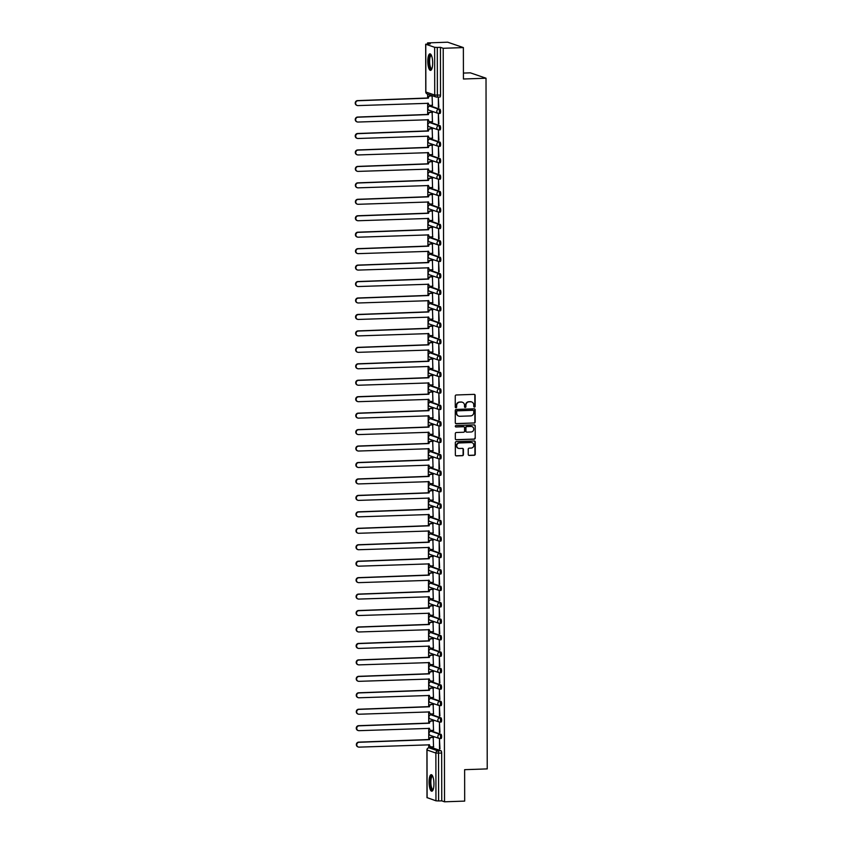<?xml version="1.0" encoding="UTF-8"?>
<svg xmlns="http://www.w3.org/2000/svg" width="844" height="844" viewBox="0 0 844 844"><rect width="100%" height="100%" fill="white"/><g stroke="black" fill="none" stroke-linecap="round" stroke-linejoin="round"><path stroke-width="1.27" d="M474.465 407.103A0.728 0.696 109 0 0 475.161 406.354L475.14 395.361A1.044 0.992 109 0 0 474.149 394.359L456.245 394.981A1.044 0.992 109 0 0 455.254 396.058L455.264 407.051A0.728 0.696 109 0 0 455.971 407.747A0.728 0.696 109 0 0 456.657 406.998L456.657 405.574A3.334 3.165 109 0 1 459.832 402.155L461.33 402.103A3.334 3.165 109 0 1 464.517 405.31L464.517 406.724A0.728 0.696 109 0 0 465.213 407.43A0.728 0.696 109 0 0 465.909 406.681L465.909 405.257A3.334 3.165 109 0 1 469.085 401.839L470.572 401.786A3.334 3.165 109 0 1 473.769 404.983L473.769 406.407A0.728 0.696 109 0 0 474.465 407.103M474.075 406.998A0.728 0.696 109 0 0 474.845 406.249L474.824 395.256A1.044 0.992 109 0 0 474.317 394.37M455.581 407.641A0.728 0.696 109 0 0 456.351 406.892L456.657 405.574M464.822 407.325A0.728 0.696 109 0 0 465.593 406.576L465.909 405.257M440.041 738.553L441.022 738.521A2.121 0.622 -92 0 0 441.085 738.532A2.121 0.622 -92 0 0 441.634 736.517A2.121 0.622 -92 0 0 441.011 734.301L432.149 731.263A2.121 0.622 -92 0 0 432.075 731.252A2.121 0.622 -92 0 0 432.001 731.263M440.009 722.105L440.99 722.074A2.121 0.622 -92 0 0 441.053 722.084A2.121 0.622 -92 0 0 441.612 720.059A2.121 0.622 -92 0 0 440.979 717.854L432.117 714.805A2.121 0.622 -92 0 0 432.044 714.794A2.121 0.622 -92 0 0 431.98 714.815M439.988 705.658L440.958 705.626A2.121 0.622 -92 0 0 441.032 705.637A2.121 0.622 -92 0 0 441.581 703.611A2.121 0.622 -92 0 0 440.948 701.406L432.086 698.357A2.121 0.622 -92 0 0 432.012 698.347A2.121 0.622 -92 0 0 431.949 698.368M439.956 689.21L440.927 689.179A2.121 0.622 -92 0 0 441.001 689.189A2.121 0.622 -92 0 0 441.549 687.164A2.121 0.622 -92 0 0 440.927 684.959L432.054 681.91A2.121 0.622 -92 0 0 431.991 681.899A2.121 0.622 -92 0 0 431.917 681.91M439.924 672.763L440.906 672.721A2.121 0.622 -92 0 0 440.969 672.742A2.121 0.622 -92 0 0 441.528 670.716A2.121 0.622 -92 0 0 440.895 668.511L432.033 665.462A2.121 0.622 -92 0 0 431.959 665.452A2.121 0.622 -92 0 0 431.885 665.462M439.893 656.315L440.874 656.273A2.121 0.622 -92 0 0 440.948 656.284A2.121 0.622 -92 0 0 441.496 654.269A2.121 0.622 -92 0 0 440.863 652.064L432.001 649.015A2.121 0.622 -92 0 0 431.928 649.004A2.121 0.622 -92 0 0 431.864 649.015M439.872 639.857L440.842 639.826A2.121 0.622 -92 0 0 440.916 639.836A2.121 0.622 -92 0 0 441.465 637.811A2.121 0.622 -92 0 0 440.832 635.606L431.97 632.557A2.121 0.622 -92 0 0 431.906 632.546A2.121 0.622 -92 0 0 431.833 632.567M439.84 623.41L440.811 623.378A2.121 0.622 -92 0 0 440.884 623.389A2.121 0.622 -92 0 0 441.433 621.363A2.121 0.622 -92 0 0 440.811 619.158L431.949 616.109A2.121 0.622 -92 0 0 431.875 616.099A2.121 0.622 -92 0 0 431.801 616.12M439.808 606.963L440.79 606.931A2.121 0.622 -92 0 0 440.853 606.941A2.121 0.622 -92 0 0 441.412 604.916A2.121 0.622 -92 0 0 440.779 602.711L431.917 599.662A2.121 0.622 -92 0 0 431.843 599.651A2.121 0.622 -92 0 0 431.78 599.662M439.787 590.515L440.758 590.484A2.121 0.622 -92 0 0 440.832 590.494A2.121 0.622 -92 0 0 441.38 588.468A2.121 0.622 -92 0 0 440.747 586.264L431.885 583.215A2.121 0.622 -92 0 0 431.811 583.204A2.121 0.622 -92 0 0 431.748 583.215M439.756 574.068L440.726 574.025A2.121 0.622 -92 0 0 440.8 574.036A2.121 0.622 -92 0 0 441.349 572.021A2.121 0.622 -92 0 0 440.726 569.816L431.854 566.767A2.121 0.622 -92 0 0 431.79 566.757A2.121 0.622 -92 0 0 431.717 566.767M439.724 557.61L440.705 557.578A2.121 0.622 -92 0 0 440.768 557.589A2.121 0.622 -92 0 0 441.317 555.563A2.121 0.622 -92 0 0 440.695 553.358L431.833 550.309A2.121 0.622 -92 0 0 431.759 550.299A2.121 0.622 -92 0 0 431.685 550.32M439.692 541.162L440.673 541.131A2.121 0.622 -92 0 0 440.737 541.141A2.121 0.622 -92 0 0 441.296 539.116A2.121 0.622 -92 0 0 440.663 536.911L431.801 533.862A2.121 0.622 -92 0 0 431.727 533.851A2.121 0.622 -92 0 0 431.664 533.872M439.671 524.715L440.642 524.683A2.121 0.622 -92 0 0 440.716 524.694A2.121 0.622 -92 0 0 441.264 522.668A2.121 0.622 -92 0 0 440.631 520.463L431.769 517.414A2.121 0.622 -92 0 0 431.706 517.404A2.121 0.622 -92 0 0 431.632 517.425M439.64 508.267L440.61 508.236A2.121 0.622 -92 0 0 440.684 508.246A2.121 0.622 -92 0 0 441.233 506.221A2.121 0.622 -92 0 0 440.61 504.016L431.738 500.967A2.121 0.622 -92 0 0 431.674 500.956A2.121 0.622 -92 0 0 431.601 500.967M439.608 491.82L440.589 491.778A2.121 0.622 -92 0 0 440.652 491.788A2.121 0.622 -92 0 0 441.212 489.773A2.121 0.622 -92 0 0 440.579 487.568L431.717 484.519A2.121 0.622 -92 0 0 431.643 484.509A2.121 0.622 -92 0 0 431.579 484.519M439.587 475.362L440.557 475.33A2.121 0.622 -92 0 0 440.631 475.341A2.121 0.622 -92 0 0 441.18 473.315A2.121 0.622 -92 0 0 440.547 471.11L431.685 468.061A2.121 0.622 -92 0 0 431.611 468.051A2.121 0.622 -92 0 0 431.548 468.072M439.555 458.914L440.526 458.883A2.121 0.622 -92 0 0 440.6 458.893A2.121 0.622 -92 0 0 441.148 456.868A2.121 0.622 -92 0 0 440.526 454.663L431.653 451.614A2.121 0.622 -92 0 0 431.59 451.603A2.121 0.622 -92 0 0 431.516 451.624M439.524 442.467L440.505 442.435A2.121 0.622 -92 0 0 440.568 442.446A2.121 0.622 -92 0 0 441.117 440.42A2.121 0.622 -92 0 0 440.494 438.215L431.632 435.166A2.121 0.622 -92 0 0 431.558 435.156A2.121 0.622 -92 0 0 431.484 435.177M439.492 426.02L440.473 425.988A2.121 0.622 -92 0 0 440.536 425.998A2.121 0.622 -92 0 0 441.096 423.973A2.121 0.622 -92 0 0 440.462 421.768L431.601 418.719A2.121 0.622 -92 0 0 431.527 418.708A2.121 0.622 -92 0 0 431.463 418.719M439.471 409.572L440.441 409.53A2.121 0.622 -92 0 0 440.515 409.54A2.121 0.622 -92 0 0 441.064 407.525A2.121 0.622 -92 0 0 440.431 405.32L431.569 402.272A2.121 0.622 -92 0 0 431.495 402.261A2.121 0.622 -92 0 0 431.432 402.272M439.439 393.114L440.41 393.082A2.121 0.622 -92 0 0 440.484 393.093A2.121 0.622 -92 0 0 441.032 391.067A2.121 0.622 -92 0 0 440.41 388.862L431.537 385.813A2.121 0.622 -92 0 0 431.474 385.803A2.121 0.622 -92 0 0 431.4 385.824M439.407 376.667L440.389 376.635A2.121 0.622 -92 0 0 440.452 376.646A2.121 0.622 -92 0 0 441.011 374.62A2.121 0.622 -92 0 0 440.378 372.415L431.516 369.366A2.121 0.622 -92 0 0 431.442 369.356A2.121 0.622 -92 0 0 431.379 369.377M439.376 360.219L440.357 360.188A2.121 0.622 -92 0 0 440.431 360.198A2.121 0.622 -92 0 0 440.979 358.172A2.121 0.622 -92 0 0 440.346 355.968L431.484 352.919A2.121 0.622 -92 0 0 431.411 352.908A2.121 0.622 -92 0 0 431.347 352.929M439.355 343.772L440.325 343.74A2.121 0.622 -92 0 0 440.399 343.751A2.121 0.622 -92 0 0 440.948 341.725A2.121 0.622 -92 0 0 440.325 339.52L431.453 336.471A2.121 0.622 -92 0 0 431.389 336.461A2.121 0.622 -92 0 0 431.316 336.471M439.323 327.324L440.294 327.282A2.121 0.622 -92 0 0 440.368 327.293A2.121 0.622 -92 0 0 440.916 325.278A2.121 0.622 -92 0 0 440.294 323.073L431.432 320.024A2.121 0.622 -92 0 0 431.358 320.013A2.121 0.622 -92 0 0 431.284 320.024M439.291 310.866L440.273 310.835A2.121 0.622 -92 0 0 440.336 310.845A2.121 0.622 -92 0 0 440.895 308.82A2.121 0.622 -92 0 0 440.262 306.615L431.4 303.566A2.121 0.622 -92 0 0 431.326 303.555A2.121 0.622 -92 0 0 431.263 303.576M439.27 294.419L440.241 294.387A2.121 0.622 -92 0 0 440.315 294.398A2.121 0.622 -92 0 0 440.863 292.372A2.121 0.622 -92 0 0 440.23 290.167L431.368 287.118A2.121 0.622 -92 0 0 431.295 287.108A2.121 0.622 -92 0 0 431.231 287.129M439.239 277.971L440.209 277.94A2.121 0.622 -92 0 0 440.283 277.95A2.121 0.622 -92 0 0 440.832 275.925A2.121 0.622 -92 0 0 440.209 273.72L431.337 270.671A2.121 0.622 -92 0 0 431.273 270.66A2.121 0.622 -92 0 0 431.2 270.681M439.207 261.524L440.188 261.492A2.121 0.622 -92 0 0 440.251 261.503A2.121 0.622 -92 0 0 440.811 259.477A2.121 0.622 -92 0 0 440.178 257.272L431.316 254.223A2.121 0.622 -92 0 0 431.242 254.213A2.121 0.622 -92 0 0 431.168 254.223M439.175 245.077L440.157 245.034A2.121 0.622 -92 0 0 440.23 245.045A2.121 0.622 -92 0 0 440.779 243.03A2.121 0.622 -92 0 0 440.146 240.825L431.284 237.776A2.121 0.622 -92 0 0 431.21 237.765A2.121 0.622 -92 0 0 431.147 237.776M439.154 228.618L440.125 228.587A2.121 0.622 -92 0 0 440.199 228.597A2.121 0.622 -92 0 0 440.747 226.572A2.121 0.622 -92 0 0 440.114 224.367L431.252 221.328A2.121 0.622 -92 0 0 431.189 221.307A2.121 0.622 -92 0 0 431.115 221.328M439.123 212.171L440.093 212.139A2.121 0.622 -92 0 0 440.167 212.15A2.121 0.622 -92 0 0 440.716 210.124A2.121 0.622 -92 0 0 440.093 207.919L431.221 204.87A2.121 0.622 -92 0 0 431.157 204.86A2.121 0.622 -92 0 0 431.084 204.881M439.091 195.724L440.072 195.692A2.121 0.622 -92 0 0 440.135 195.702A2.121 0.622 -92 0 0 440.695 193.677A2.121 0.622 -92 0 0 440.062 191.472L431.2 188.423A2.121 0.622 -92 0 0 431.126 188.412A2.121 0.622 -92 0 0 431.062 188.434M439.07 179.276L440.041 179.244A2.121 0.622 -92 0 0 440.114 179.255A2.121 0.622 -92 0 0 440.663 177.229A2.121 0.622 -92 0 0 440.03 175.024L431.168 171.976A2.121 0.622 -92 0 0 431.094 171.965A2.121 0.622 -92 0 0 431.031 171.976M439.038 162.829L440.009 162.786A2.121 0.622 -92 0 0 440.083 162.797A2.121 0.622 -92 0 0 440.631 160.782A2.121 0.622 -92 0 0 440.009 158.577L431.136 155.528A2.121 0.622 -92 0 0 431.073 155.518A2.121 0.622 -92 0 0 430.999 155.528M439.007 146.371L439.988 146.339A2.121 0.622 -92 0 0 440.051 146.35A2.121 0.622 -92 0 0 440.6 144.335A2.121 0.622 -92 0 0 439.977 142.119L431.115 139.081A2.121 0.622 -92 0 0 431.041 139.07A2.121 0.622 -92 0 0 430.967 139.081M438.975 129.923L439.956 129.892A2.121 0.622 -92 0 0 440.019 129.902A2.121 0.622 -92 0 0 440.579 127.877A2.121 0.622 -92 0 0 439.946 125.672L431.084 122.623A2.121 0.622 -92 0 0 431.01 122.612A2.121 0.622 -92 0 0 430.946 122.633M438.954 113.476L439.924 113.444A2.121 0.622 -92 0 0 439.998 113.455A2.121 0.622 -92 0 0 440.547 111.429A2.121 0.622 -92 0 0 439.914 109.224L431.052 106.175A2.121 0.622 -92 0 0 430.989 106.165A2.121 0.622 -92 0 0 430.915 106.186M432.677 62.952A8.271 2.426 -92 0 0 429.955 53.847A8.271 2.426 -92 0 0 427.792 61.274A8.271 2.426 -92 0 0 430.524 70.379A8.271 2.426 -92 0 0 432.677 62.952M433.943 783.781A8.271 2.426 -92 0 0 431.21 774.676A8.271 2.426 -92 0 0 429.058 782.103A8.271 2.426 -92 0 0 431.78 791.208A8.271 2.426 -92 0 0 433.943 783.781M468.23 454.441A1.044 0.992 109 0 0 469.232 455.443L474.254 455.275A1.044 0.992 109 0 0 475.246 454.199L475.225 441.992A1.044 0.992 109 0 0 474.222 440.99L456.319 441.612A1.044 0.992 109 0 0 455.327 442.678L455.349 454.895A1.044 0.992 109 0 0 456.351 455.897L462.417 455.686A1.044 0.992 109 0 0 463.409 454.61L463.398 449.388A1.044 0.992 109 0 0 462.406 448.386L459.389 448.491A2.785 2.648 109 0 1 456.773 445.337A2.785 2.648 109 0 1 459.389 442.952L471.174 442.541A2.785 2.648 109 0 1 473.79 445.706A2.785 2.648 109 0 1 471.184 448.08L469.211 448.153A1.044 0.992 109 0 0 468.22 449.219L468.23 454.441M425.777 44.247L425.861 92.017L434.723 95.066L434.639 47.296L425.777 44.247L430.313 43.856L427.549 42.896L447.71 42.2L463.367 47.581L463.43 79.009L486.017 78.218L487.231 768.895L464.633 769.675L464.685 801.104L444.524 801.8L443.205 48.287L440.441 47.327L437.297 47.443L437.382 95.203A2.121 0.622 88 0 1 436.823 97.113A2.121 0.622 88 0 1 436.759 97.102A2.121 2.015 109 0 1 436.063 96.997A2.121 2.121 0 0 0 436.823 97.113L439.967 97.007A2.121 0.622 88 0 1 439.893 96.997L436.897 97.102M463.367 47.581L443.205 48.287M474.191 423.087A1.044 0.992 109 0 0 475.183 422.011L475.161 409.804A1.044 0.992 109 0 0 474.17 408.802L456.266 409.424A1.044 0.992 109 0 0 455.275 410.49L455.296 422.707A1.044 0.992 109 0 0 456.287 423.709L473.885 422.971A1.044 0.992 109 0 0 474.877 421.905L474.856 409.688A1.044 0.992 109 0 0 474.349 408.812M475.193 425.893L475.214 438.11A1.044 0.992 109 0 1 474.222 439.175L456.319 439.798A1.044 0.992 109 0 1 455.327 438.796L455.317 433.573A1.044 0.992 109 0 1 456.309 432.508L463.567 432.255A1.044 0.992 109 0 0 464.559 431.178L464.559 427.718A1.044 0.992 109 0 0 463.556 426.716L456.003 426.98A0.728 0.696 109 0 1 455.317 426.146A0.728 0.696 109 0 1 455.992 425.524L474.201 424.891A1.044 0.992 109 0 1 475.193 425.893L475.214 438.11M432.033 747.71A2.121 0.622 88 0 1 432.107 747.7A2.121 0.622 88 0 1 432.17 747.71L441.043 750.759L437.899 750.865A2.121 0.622 88 0 1 438.532 753.186L438.606 800.956L435.958 800.808L427.096 797.633M427.549 42.896L427.549 43.951M427.634 94.106L427.644 98.168M427.655 103.168L427.676 114.615M427.676 119.626L427.697 131.063M427.708 136.074L427.729 147.521M427.739 152.521L427.76 163.968M427.771 168.969L427.781 180.416M427.792 185.416L427.813 196.863M427.824 201.874L427.845 213.31M427.855 218.322L427.876 229.768M427.876 234.769L427.897 246.216M427.908 251.217L427.929 262.663M427.94 267.664L427.961 279.111M427.971 284.122L427.992 295.558M427.992 300.569L428.013 312.016M428.024 317.017L428.045 328.464M428.056 333.464L428.077 344.911M428.087 349.912L428.098 361.359M428.108 366.37L428.13 377.806M428.14 382.817L428.161 394.264M428.172 399.265L428.193 410.712M428.193 415.712L428.214 427.159M428.224 432.16L428.246 443.606M428.256 448.618L428.277 460.054M428.288 465.065L428.298 476.512M428.309 481.513L428.33 492.959M428.341 497.96L428.362 509.407M428.372 514.407L428.393 525.854M428.393 530.865L428.414 542.302M428.425 547.313L428.446 558.76M428.457 563.76L428.478 575.207M428.488 580.208L428.499 591.655M428.509 596.655L428.53 608.102M428.541 613.113L428.562 624.549M428.573 629.561L428.594 641.007M428.594 646.008L428.615 657.455M428.625 662.456L428.647 673.902M428.657 678.903L428.678 690.35M428.689 695.361L428.71 706.797M428.71 711.808L428.731 723.255M428.741 728.256L428.763 739.703M428.773 744.703L428.773 747.816M463.419 73.08L470.361 72.837L486.017 78.218M444.524 801.8L441.75 800.851L438.606 800.956M434.639 47.296L437.297 47.443M432.413 105.278L432.096 95.741M438.384 107.325L438.363 97.841L438.848 107.315M438.405 123.773L438.395 114.288L438.88 123.762M432.444 121.726L432.128 112.199M438.437 140.22L438.426 130.736L438.912 140.209M432.476 138.173L432.16 128.647M438.469 156.678L438.447 147.183L438.933 156.657M432.497 154.621L432.181 145.094M438.5 173.125L438.479 163.63L438.964 173.104M432.529 171.068L432.212 161.542M438.521 189.573L438.511 180.088L438.996 189.562M432.561 187.526L432.244 177.989M438.553 206.02L438.532 196.536L439.028 206.01M432.592 203.974L432.276 194.447M438.585 222.468L438.563 212.983L439.049 222.457M432.613 220.421L432.297 210.894M438.606 238.926L438.595 229.431L439.08 238.905M432.645 236.869L432.328 227.342M438.637 255.373L438.627 245.878L439.112 255.352M432.677 253.316L432.36 243.789M438.669 271.821L438.648 262.336L439.133 271.8M432.698 269.774L432.392 260.237M438.701 288.268L438.68 278.784L439.165 288.258M432.729 286.221L432.413 276.695M438.722 304.716L438.711 295.231L439.196 304.705M432.761 302.669L432.444 293.142M438.753 321.174L438.732 311.679L439.228 321.153M432.793 319.116L432.476 309.59M438.785 337.621L438.764 328.126L439.249 337.6M432.814 335.564L432.497 326.037M438.817 354.069L438.796 344.574L439.281 354.047M432.845 352.022L432.529 342.485M438.838 370.516L438.827 361.032L439.313 370.505M432.877 368.469L432.561 358.943M438.869 386.963L438.848 377.479L439.334 386.953M432.898 384.917L432.592 375.39M438.901 403.421L438.88 393.926L439.365 403.4M432.93 401.364L432.613 391.838M438.922 419.869L438.912 410.374L439.397 419.848M432.961 417.812L432.645 408.285M438.954 436.316L438.943 426.821L439.429 436.295M432.993 434.27L432.677 424.732M438.986 452.764L438.964 443.279L439.45 452.753M433.014 450.717L432.698 441.19M439.017 469.211L438.996 459.727L439.481 469.201M433.046 467.165L432.729 457.638M439.038 485.669L439.028 476.174L439.513 485.648M433.077 483.612L432.761 474.085M439.07 502.117L439.049 492.622L439.545 502.096M433.109 500.059L432.793 490.533M439.102 518.564L439.08 509.069L439.566 518.543M433.13 516.517L432.814 506.98M439.123 535.012L439.112 525.527L439.597 535.001M433.162 532.965L432.845 523.438M439.154 551.459L439.144 541.975L439.629 551.448M433.194 549.412L432.877 539.886M439.186 567.917L439.165 558.422L439.65 567.896M433.215 565.86L432.909 556.333M439.218 584.364L439.196 574.869L439.682 584.343M433.246 582.307L432.93 572.781M439.239 600.812L439.228 591.317L439.713 600.791M433.278 598.765L432.961 589.228M439.27 617.259L439.249 607.775L439.745 617.249M433.31 615.213L432.993 605.686M439.302 633.707L439.281 624.222L439.766 633.696M433.331 631.66L433.014 622.134M439.323 650.165L439.313 640.67L439.798 650.144M433.362 648.108L433.046 638.581M439.355 666.612L439.344 657.117L439.829 666.591M433.394 664.555L433.077 655.028M439.386 683.06L439.365 673.565L439.851 683.039M433.415 681.013L433.109 671.476M439.418 699.507L439.397 690.023L439.882 699.497M433.447 697.461L433.13 687.934M439.439 715.955L439.429 706.47L439.914 715.944M433.478 713.908L433.162 704.381M439.471 732.413L439.46 722.918L439.946 732.392M433.51 730.355L433.194 720.829M439.502 748.86L439.481 739.365L439.967 748.839M433.531 746.803L433.215 737.276M441.75 800.851L441.665 753.08A2.121 0.622 -92 0 0 441.043 750.759M440.441 47.327L440.515 95.098A2.121 0.622 88 0 1 439.967 97.007M471.511 401.892A3.334 3.165 109 0 0 470.266 401.67L470.572 401.786M465.593 405.152A3.334 3.165 109 0 1 468.768 401.723L470.266 401.67M462.259 402.219A3.334 3.165 109 0 0 461.014 401.997L461.33 402.103M456.34 405.468A3.334 3.165 109 0 1 459.526 402.05L461.014 401.997M455.802 423.582A1.044 0.992 109 0 0 455.982 423.593L473.885 422.971M473.779 410.986A0.728 0.696 109 0 0 473.073 410.289L457.364 410.838A0.728 0.696 109 0 0 456.667 411.577L456.667 413.085A3.334 3.165 109 0 0 459.864 416.282L470.604 415.913A3.334 3.165 109 0 0 473.779 412.484L473.779 410.986M458.619 416.06A3.334 3.165 109 0 1 456.361 412.98L456.351 411.471A0.728 0.696 109 0 1 457.047 410.722L472.767 410.184M455.823 439.682A1.044 0.992 109 0 0 456.003 439.692L473.906 439.07A1.044 0.992 109 0 0 474.898 438.004M463.736 426.726A1.044 0.992 109 0 0 463.24 426.61L456.003 426.98M471.1 431.991A2.785 2.648 109 0 0 472.007 426.589A2.785 2.648 109 0 0 471.089 426.452L466.943 426.6A1.044 0.992 109 0 0 465.951 427.665L465.951 431.136A1.044 0.992 109 0 0 466.954 432.128L471.1 431.991M471.849 426.536A2.785 2.648 109 0 0 470.783 426.347L471.089 426.452M466.458 432.012A1.044 0.992 109 0 1 465.635 431.02L465.635 427.56A1.044 0.992 109 0 1 466.626 426.484L470.783 426.347M474.877 425.787A1.044 0.992 109 0 0 474.381 424.901M471.923 442.636A2.785 2.648 109 0 0 470.857 442.435L471.174 442.541M458.334 448.301A2.785 2.648 109 0 1 459.073 442.847L470.857 442.435M455.855 455.781A1.044 0.992 109 0 0 456.034 455.792L462.101 455.581A1.044 0.992 109 0 0 463.092 454.505L463.082 449.282A1.044 0.992 109 0 0 462.586 448.396M468.736 455.327A1.044 0.992 109 0 0 468.916 455.338L473.938 455.169A1.044 0.992 109 0 0 474.929 454.093L474.908 441.887A1.044 0.992 109 0 0 474.402 441.001M429.533 105.162A2.121 2.015 -71 0 1 427.992 103.168L428.393 103.306A2.121 2.015 109 0 0 430.429 105.342L432.582 105.268M432.571 95.889L430.408 95.963A2.121 2.015 109 0 0 428.383 98.136L357.972 100.742A2.437 2.321 109 0 0 357.181 105.479A2.437 2.321 109 0 0 357.983 105.595L428.393 103.306M356.98 105.394A2.437 2.321 -71 0 1 357.561 100.605L427.982 97.999A2.121 2.015 -71 0 1 430.007 95.815L430.408 95.963M432.265 95.741L430.007 95.815M429.564 121.61A2.121 2.015 -71 0 1 428.013 119.616L428.425 119.753A2.121 2.015 109 0 0 430.451 121.789L432.613 121.715M432.603 112.336L430.44 112.41A2.121 2.015 109 0 0 428.414 114.584L358.004 117.189A2.437 2.321 109 0 0 357.212 121.926A2.437 2.321 109 0 0 358.004 122.042L428.425 119.753M357.012 121.842A2.437 2.321 -71 0 1 357.592 117.052L428.013 114.446A2.121 2.015 -71 0 1 430.029 112.273L430.44 112.41M432.297 112.189L430.029 112.273M429.596 138.057A2.121 2.015 -71 0 1 428.045 136.063L428.457 136.2A2.121 2.015 109 0 0 430.482 138.247L432.645 138.163M432.624 128.784L430.472 128.858A2.121 2.015 109 0 0 428.446 131.042L358.025 133.647A2.437 2.321 109 0 0 357.234 138.374A2.437 2.321 109 0 0 358.035 138.49L428.457 136.2M357.033 138.3A2.437 2.321 -71 0 1 357.624 133.5L428.035 130.894A2.121 2.015 -71 0 1 430.06 128.721L430.472 128.858M432.328 128.636L430.06 128.721M431.801 69.018A7.163 2.099 88 0 1 430.007 67.889A7.163 2.099 88 0 1 429.047 59.112A7.163 2.099 88 0 1 431.316 55.124M431.463 55.461A6.625 1.941 -92 0 0 431.326 55.451A6.625 1.941 -92 0 0 429.638 60.061A6.625 1.941 -92 0 0 430.588 67.446A6.625 1.941 -92 0 0 431.79 68.691A6.625 1.941 -92 0 0 431.928 68.67M430.408 53.974A8.218 2.416 -92 0 0 428.636 60.188A8.218 2.416 -92 0 0 429.849 68.744A8.218 2.416 -92 0 0 430.967 70.221M433.056 789.836A7.163 2.099 88 0 1 431.263 788.718A7.163 2.099 88 0 1 430.303 779.94A7.163 2.099 88 0 1 432.571 775.952M432.729 776.29A6.625 1.941 -92 0 0 432.582 776.269A6.625 1.941 -92 0 0 430.894 780.89A6.625 1.941 -92 0 0 431.843 788.264A6.625 1.941 -92 0 0 433.046 789.52A6.625 1.941 -92 0 0 433.183 789.499M431.664 774.803A8.218 2.416 -92 0 0 429.902 781.016A8.218 2.416 -92 0 0 431.105 789.573A8.218 2.416 -92 0 0 432.233 791.05M429.617 154.505A2.121 2.015 -71 0 1 428.077 152.511L428.478 152.658A2.121 2.015 109 0 0 430.514 154.695L432.677 154.621M432.656 145.231L430.493 145.305A2.121 2.015 109 0 0 428.478 147.489L358.056 150.095A2.437 2.321 109 0 0 357.265 154.821A2.437 2.321 109 0 0 358.067 154.948L428.478 152.658M357.065 154.747A2.437 2.321 -71 0 1 357.645 149.958L428.066 147.352A2.121 2.015 -71 0 1 430.092 145.168L430.493 145.305M432.36 145.094L430.092 145.168M429.649 170.963A2.121 2.015 -71 0 1 428.108 168.969L428.509 169.106A2.121 2.015 109 0 0 430.546 171.142L432.698 171.068M432.687 161.679L430.524 161.753A2.121 2.015 109 0 0 428.499 163.936L358.088 166.542A2.437 2.321 109 0 0 357.297 171.279A2.437 2.321 109 0 0 358.088 171.395L428.509 169.106M357.096 171.195A2.437 2.321 -71 0 1 357.677 166.405L428.098 163.799A2.121 2.015 -71 0 1 430.113 161.615L430.524 161.753M432.381 161.542L430.113 161.615M429.68 187.41A2.121 2.015 -71 0 1 428.13 185.416L428.541 185.553A2.121 2.015 109 0 0 430.567 187.59L432.729 187.516M432.708 178.137L430.556 178.211A2.121 2.015 109 0 0 428.53 180.384L358.109 182.99A2.437 2.321 109 0 0 357.328 187.727A2.437 2.321 109 0 0 358.12 187.843L428.541 185.553M357.128 187.642A2.437 2.321 -71 0 1 357.708 182.853L428.119 180.247A2.121 2.015 -71 0 1 430.145 178.063L430.556 178.211M432.413 177.989L430.145 178.063M429.702 203.858A2.121 2.015 -71 0 1 428.161 201.864L428.573 202.001A2.121 2.015 109 0 0 430.598 204.037L432.761 203.963M432.74 194.584L430.588 194.658A2.121 2.015 109 0 0 428.562 196.831L358.141 199.437A2.437 2.321 109 0 0 357.35 204.174A2.437 2.321 109 0 0 358.151 204.29L428.573 202.001M357.149 204.09A2.437 2.321 -71 0 1 357.74 199.3L428.151 196.694A2.121 2.015 -71 0 1 430.176 194.521L430.588 194.658M432.444 194.436L430.176 194.521M429.733 220.305A2.121 2.015 -71 0 1 428.193 218.311L428.594 218.448A2.121 2.015 109 0 0 430.63 220.495L432.782 220.411M432.772 211.032L430.609 211.105A2.121 2.015 109 0 0 428.594 213.289L358.172 215.895A2.437 2.321 109 0 0 357.381 220.622A2.437 2.321 109 0 0 358.183 220.738L428.594 218.448M357.181 220.548A2.437 2.321 -71 0 1 357.761 215.747L428.182 213.142A2.121 2.015 -71 0 1 430.208 210.968L430.609 211.105M432.476 210.884L430.208 210.968M429.765 236.753A2.121 2.015 -71 0 1 428.214 234.759L428.625 234.906A2.121 2.015 109 0 0 430.662 236.942L432.814 236.869M432.803 227.479L430.64 227.553A2.121 2.015 109 0 0 428.615 229.737L358.204 232.343A2.437 2.321 109 0 0 357.413 237.069A2.437 2.321 109 0 0 358.204 237.196L428.625 234.906M357.212 236.995A2.437 2.321 -71 0 1 357.793 232.195L428.214 229.6A2.121 2.015 -71 0 1 430.229 227.416L430.64 227.553M432.497 227.342L430.229 227.416M429.796 253.2A2.121 2.015 -71 0 1 428.246 251.206L428.657 251.354A2.121 2.015 109 0 0 430.683 253.39L432.845 253.316M432.824 243.927L430.672 244A2.121 2.015 109 0 0 428.647 246.184L358.225 248.79A2.437 2.321 109 0 0 357.445 253.517A2.437 2.321 109 0 0 358.236 253.643L428.657 251.354M357.244 253.443A2.437 2.321 -71 0 1 357.824 248.653L428.235 246.047A2.121 2.015 -71 0 1 430.261 243.863L430.672 244M432.529 243.789L430.261 243.863M429.818 269.658A2.121 2.015 -71 0 1 428.277 267.664L428.689 267.801A2.121 2.015 109 0 0 430.714 269.837L432.877 269.763M432.856 260.385L430.693 260.458A2.121 2.015 109 0 0 428.678 262.632L358.257 265.238A2.437 2.321 109 0 0 357.466 269.974A2.437 2.321 109 0 0 358.267 270.091L428.689 267.801M357.265 269.89A2.437 2.321 -71 0 1 357.845 265.1L428.267 262.495A2.121 2.015 -71 0 1 430.292 260.311L430.693 260.458M432.561 260.237L430.292 260.311M429.849 286.105A2.121 2.015 -71 0 1 428.309 284.111L428.71 284.249A2.121 2.015 109 0 0 430.746 286.285L432.898 286.211M432.888 276.832L430.725 276.906A2.121 2.015 109 0 0 428.699 279.079L358.289 281.685A2.437 2.321 109 0 0 357.497 286.422A2.437 2.321 109 0 0 358.299 286.538L428.71 284.249M357.297 286.338A2.437 2.321 -71 0 1 357.877 281.548L428.298 278.942A2.121 2.015 -71 0 1 430.324 276.769L430.725 276.906M432.582 276.684L430.324 276.769M429.881 302.553A2.121 2.015 -71 0 1 428.33 300.559L428.741 300.696A2.121 2.015 109 0 0 430.767 302.743L432.93 302.658M432.909 293.279L430.756 293.353A2.121 2.015 109 0 0 428.731 295.537L358.31 298.143A2.437 2.321 109 0 0 357.529 302.869A2.437 2.321 109 0 0 358.32 302.985L428.741 300.696M357.328 302.785A2.437 2.321 -71 0 1 357.909 297.995L428.33 295.389A2.121 2.015 -71 0 1 430.345 293.216L430.756 293.353M432.613 293.132L430.345 293.216M429.902 319A2.121 2.015 -71 0 1 428.362 317.006L428.773 317.154A2.121 2.015 109 0 0 430.799 319.19L432.961 319.116M432.94 309.727L430.788 309.801A2.121 2.015 109 0 0 428.763 311.985L358.341 314.59A2.437 2.321 109 0 0 357.55 319.317A2.437 2.321 109 0 0 358.352 319.443L428.773 317.154M357.35 319.243A2.437 2.321 -71 0 1 357.94 314.443L428.351 311.847A2.121 2.015 -71 0 1 430.377 309.664L430.788 309.801M432.645 309.579L430.377 309.664M429.934 335.448A2.121 2.015 -71 0 1 428.393 333.454L428.794 333.602A2.121 2.015 109 0 0 430.83 335.638L432.983 335.564M432.972 326.174L430.809 326.248A2.121 2.015 109 0 0 428.794 328.432L358.373 331.038A2.437 2.321 109 0 0 357.582 335.764A2.437 2.321 109 0 0 358.383 335.891L428.794 333.602M357.381 335.69A2.437 2.321 -71 0 1 357.962 330.901L428.383 328.295A2.121 2.015 -71 0 1 430.408 326.111L430.809 326.248M432.677 326.037L430.408 326.111M429.965 351.906A2.121 2.015 -71 0 1 428.425 349.912L428.826 350.049A2.121 2.015 109 0 0 430.862 352.085L433.014 352.011M433.004 342.632L430.841 342.706A2.121 2.015 109 0 0 428.815 344.879L358.405 347.485A2.437 2.321 109 0 0 357.613 352.222A2.437 2.321 109 0 0 358.405 352.338L428.826 350.049M357.413 352.138A2.437 2.321 -71 0 1 357.993 347.348L428.414 344.742A2.121 2.015 -71 0 1 430.429 342.558L430.841 342.706M432.698 342.485L430.429 342.558M429.997 368.353A2.121 2.015 -71 0 1 428.446 366.359L428.857 366.496A2.121 2.015 109 0 0 430.883 368.533L433.046 368.459M433.025 359.08L430.873 359.154A2.121 2.015 109 0 0 428.847 361.327L358.426 363.933A2.437 2.321 109 0 0 357.645 368.67A2.437 2.321 109 0 0 358.436 368.786L428.857 366.496M357.445 368.585A2.437 2.321 -71 0 1 358.025 363.796L428.435 361.19A2.121 2.015 -71 0 1 430.461 359.017L430.873 359.154M432.729 358.932L430.461 359.017M430.018 384.801A2.121 2.015 -71 0 1 428.478 382.807L428.889 382.944A2.121 2.015 109 0 0 430.915 384.991L433.077 384.906M433.056 375.527L430.894 375.601A2.121 2.015 109 0 0 428.879 377.785L358.457 380.391A2.437 2.321 109 0 0 357.666 385.117A2.437 2.321 109 0 0 358.468 385.233L428.889 382.944M357.466 385.033A2.437 2.321 -71 0 1 358.046 380.243L428.467 377.637A2.121 2.015 -71 0 1 430.493 375.464L430.894 375.601M432.761 375.38L430.493 375.464M430.05 401.248A2.121 2.015 -71 0 1 428.509 399.254L428.91 399.402A2.121 2.015 109 0 0 430.946 401.438L433.099 401.364M433.088 391.975L430.925 392.049A2.121 2.015 109 0 0 428.9 394.232L358.489 396.838A2.437 2.321 109 0 0 357.698 401.565A2.437 2.321 109 0 0 358.5 401.681L428.91 399.402M357.497 401.491A2.437 2.321 -71 0 1 358.078 396.691L428.499 394.095A2.121 2.015 -71 0 1 430.524 391.911L430.925 392.049M432.782 391.827L430.524 391.911M430.081 417.696A2.121 2.015 -71 0 1 428.53 415.702L428.942 415.849A2.121 2.015 109 0 0 430.967 417.885L433.13 417.812M433.12 408.422L430.957 408.496A2.121 2.015 109 0 0 428.931 410.68L358.521 413.286A2.437 2.321 109 0 0 357.729 418.012A2.437 2.321 109 0 0 358.521 418.139L428.942 415.849M357.529 417.938A2.437 2.321 -71 0 1 358.109 413.149L428.53 410.543A2.121 2.015 -71 0 1 430.546 408.359L430.957 408.496M432.814 408.285L430.546 408.359M430.113 434.154A2.121 2.015 -71 0 1 428.562 432.16L428.562 432.149M433.141 424.87L430.989 424.954A2.121 2.015 109 0 0 428.963 427.127L358.542 429.733A2.437 2.321 109 0 0 357.75 434.47A2.437 2.321 109 0 0 358.552 434.586L428.974 432.297A2.121 2.015 109 0 0 430.999 434.333L433.162 434.259M357.55 434.386A2.437 2.321 -71 0 1 358.141 429.596L428.552 426.99A2.121 2.015 -71 0 1 430.577 424.806L430.989 424.954M432.845 424.732L430.577 424.806M430.134 450.601A2.121 2.015 -71 0 1 428.594 448.607L428.995 448.744A2.121 2.015 109 0 0 431.031 450.78L433.194 450.707M433.172 441.328L431.01 441.401A2.121 2.015 109 0 0 428.995 443.575L358.573 446.181A2.437 2.321 109 0 0 357.782 450.918A2.437 2.321 109 0 0 358.584 451.034L428.995 448.744M357.582 450.833A2.437 2.321 -71 0 1 358.162 446.043L428.583 443.438A2.121 2.015 -71 0 1 430.609 441.264L431.01 441.401M432.877 441.18L430.609 441.264M430.166 467.048A2.121 2.015 -71 0 1 428.625 465.055L429.026 465.192A2.121 2.015 109 0 0 431.062 467.238L433.215 467.154M433.204 457.775L431.041 457.849A2.121 2.015 109 0 0 429.016 460.033L358.605 462.639A2.437 2.321 109 0 0 357.814 467.365A2.437 2.321 109 0 0 358.605 467.481L429.026 465.192M357.613 467.281A2.437 2.321 -71 0 1 358.194 462.491L428.615 459.885A2.121 2.015 -71 0 1 430.63 457.712L431.041 457.849M432.898 457.627L430.63 457.712M430.197 483.496A2.121 2.015 -71 0 1 428.647 481.502L429.058 481.65A2.121 2.015 109 0 0 431.084 483.686L433.246 483.612M433.225 474.222L431.073 474.296A2.121 2.015 109 0 0 429.047 476.48L358.626 479.086A2.437 2.321 109 0 0 357.845 483.812A2.437 2.321 109 0 0 358.637 483.928L429.058 481.65M357.645 483.739A2.437 2.321 -71 0 1 358.225 478.938L428.636 476.332A2.121 2.015 -71 0 1 430.662 474.159L431.073 474.296M432.93 474.075L430.662 474.159M430.218 499.943A2.121 2.015 -71 0 1 428.678 497.949L429.09 498.097A2.121 2.015 109 0 0 431.115 500.133L433.278 500.059M433.257 490.67L431.105 490.744A2.121 2.015 109 0 0 429.079 492.928L358.658 495.533A2.437 2.321 109 0 0 357.867 500.26A2.437 2.321 109 0 0 358.668 500.386L429.09 498.097M357.666 500.186A2.437 2.321 -71 0 1 358.257 495.396L428.668 492.791A2.121 2.015 -71 0 1 430.693 490.607L431.105 490.744M432.961 490.533L430.693 490.607M430.25 516.401A2.121 2.015 -71 0 1 428.71 514.407L429.111 514.545A2.121 2.015 109 0 0 431.147 516.581L433.299 516.507M433.288 507.117L431.126 507.202A2.121 2.015 109 0 0 429.1 509.375L358.689 511.981A2.437 2.321 109 0 0 357.898 516.718A2.437 2.321 109 0 0 358.7 516.834L429.111 514.545M357.698 516.633A2.437 2.321 -71 0 1 358.278 511.844L428.699 509.238A2.121 2.015 -71 0 1 430.725 507.054L431.126 507.202M432.983 506.98L430.725 507.054M430.282 532.849A2.121 2.015 -71 0 1 428.731 530.855L428.731 530.844M433.32 523.575L431.157 523.649A2.121 2.015 109 0 0 429.132 525.823L358.721 528.428A2.437 2.321 109 0 0 357.93 533.165A2.437 2.321 109 0 0 358.721 533.281L429.142 530.992A2.121 2.015 109 0 0 431.168 533.028L433.331 532.954M357.729 533.081A2.437 2.321 -71 0 1 358.31 528.291L428.731 525.685A2.121 2.015 -71 0 1 430.746 523.512L431.157 523.649M433.014 523.428L430.746 523.512M430.313 549.296A2.121 2.015 -71 0 1 428.763 547.302L429.174 547.439A2.121 2.015 109 0 0 431.2 549.486L433.362 549.402M433.341 540.023L431.189 540.097A2.121 2.015 109 0 0 429.163 542.281L358.742 544.876A2.437 2.321 109 0 0 357.962 549.613A2.437 2.321 109 0 0 358.753 549.729L429.174 547.439M357.761 549.528A2.437 2.321 -71 0 1 358.341 544.739L428.752 542.133A2.121 2.015 -71 0 1 430.778 539.96L431.189 540.097M433.046 539.875L430.778 539.96M430.334 565.744A2.121 2.015 -71 0 1 428.794 563.75L429.206 563.887A2.121 2.015 109 0 0 431.231 565.934L433.394 565.86M433.373 556.47L431.21 556.544A2.121 2.015 109 0 0 429.195 558.728L358.774 561.334A2.437 2.321 109 0 0 357.983 566.06A2.437 2.321 109 0 0 358.784 566.176L429.206 563.887M357.782 565.986A2.437 2.321 -71 0 1 358.362 561.186L428.784 558.58A2.121 2.015 -71 0 1 430.809 556.407L431.21 556.544M433.077 556.323L430.809 556.407M430.366 582.191A2.121 2.015 -71 0 1 428.826 580.197L429.227 580.345A2.121 2.015 109 0 0 431.263 582.381L433.415 582.307M433.405 572.918L431.242 572.992A2.121 2.015 109 0 0 429.216 575.175L358.805 577.781A2.437 2.321 109 0 0 358.014 582.508A2.437 2.321 109 0 0 358.816 582.634L429.227 580.345M357.814 582.434A2.437 2.321 -71 0 1 358.394 577.644L428.815 575.038A2.121 2.015 -71 0 1 430.841 572.854L431.242 572.992M433.099 572.781L430.841 572.854M430.398 598.649A2.121 2.015 -71 0 1 428.847 596.655L429.258 596.792A2.121 2.015 109 0 0 431.284 598.829L433.447 598.755M433.426 589.365L431.273 589.45A2.121 2.015 109 0 0 429.248 591.623L358.827 594.229A2.437 2.321 109 0 0 358.046 598.966A2.437 2.321 109 0 0 358.837 599.082L429.258 596.792M357.845 598.881A2.437 2.321 -71 0 1 358.426 594.092L428.847 591.486A2.121 2.015 -71 0 1 430.862 589.302L431.273 589.45M433.13 589.228L430.862 589.302M430.419 615.097A2.121 2.015 -71 0 1 428.879 613.103L429.29 613.24A2.121 2.015 109 0 0 431.316 615.276L433.478 615.202M433.457 605.823L431.305 605.897A2.121 2.015 109 0 0 429.279 608.07L358.858 610.676A2.437 2.321 109 0 0 358.067 615.413A2.437 2.321 109 0 0 358.869 615.529L429.29 613.24M357.867 615.329A2.437 2.321 -71 0 1 358.457 610.539L428.868 607.933A2.121 2.015 -71 0 1 430.894 605.749L431.305 605.897M433.162 605.675L430.894 605.749M430.451 631.544A2.121 2.015 -71 0 1 428.91 629.55L429.311 629.687A2.121 2.015 109 0 0 431.347 631.723L433.499 631.65M433.489 622.271L431.326 622.344A2.121 2.015 109 0 0 429.311 624.528L358.89 627.124A2.437 2.321 109 0 0 358.099 631.861A2.437 2.321 109 0 0 358.9 631.977L429.311 629.687M357.898 631.776A2.437 2.321 -71 0 1 358.478 626.986L428.9 624.381A2.121 2.015 -71 0 1 430.925 622.207L431.326 622.344M433.194 622.123L430.925 622.207M430.482 647.992A2.121 2.015 -71 0 1 428.942 645.998L429.343 646.135A2.121 2.015 109 0 0 431.379 648.181L433.531 648.108M433.521 638.718L431.358 638.792A2.121 2.015 109 0 0 429.332 640.976L358.922 643.582A2.437 2.321 109 0 0 358.13 648.308A2.437 2.321 109 0 0 358.922 648.424L429.343 646.135M357.93 648.234A2.437 2.321 -71 0 1 358.51 643.434L428.931 640.828A2.121 2.015 -71 0 1 430.946 638.655L431.358 638.792M433.215 638.57L430.946 638.655M430.514 664.439A2.121 2.015 -71 0 1 428.963 662.445L429.374 662.593A2.121 2.015 109 0 0 431.4 664.629L433.563 664.555M433.542 655.166L431.389 655.239A2.121 2.015 109 0 0 429.364 657.423L358.943 660.029A2.437 2.321 109 0 0 358.162 664.755A2.437 2.321 109 0 0 358.953 664.882L429.374 662.593M357.962 664.682A2.437 2.321 -71 0 1 358.542 659.892L428.952 657.286A2.121 2.015 -71 0 1 430.978 655.102L431.389 655.239M433.246 655.028L430.978 655.102M430.535 680.897A2.121 2.015 -71 0 1 428.995 678.903L429.406 679.04A2.121 2.015 109 0 0 431.432 681.076L433.594 681.002M433.573 671.613L431.411 671.697A2.121 2.015 109 0 0 429.396 673.871L358.974 676.477A2.437 2.321 109 0 0 358.183 681.213A2.437 2.321 109 0 0 358.985 681.33L429.406 679.04M357.983 681.129A2.437 2.321 -71 0 1 358.563 676.339L428.984 673.734A2.121 2.015 -71 0 1 431.01 671.55L431.411 671.697M433.278 671.476L431.01 671.55M430.567 697.344A2.121 2.015 -71 0 1 429.026 695.351L429.427 695.488A2.121 2.015 109 0 0 431.463 697.524L433.616 697.45M433.605 688.071L431.442 688.145A2.121 2.015 109 0 0 429.417 690.318L359.006 692.924A2.437 2.321 109 0 0 358.215 697.661A2.437 2.321 109 0 0 359.017 697.777L429.427 695.488M358.014 697.577A2.437 2.321 -71 0 1 358.594 692.787L429.016 690.181A2.121 2.015 -71 0 1 431.041 687.997L431.442 688.145M433.299 687.923L431.041 687.997M430.598 713.792A2.121 2.015 -71 0 1 429.047 711.798L429.459 711.935A2.121 2.015 109 0 0 431.484 713.971L433.647 713.897M433.637 704.518L431.474 704.592A2.121 2.015 109 0 0 429.448 706.776L359.027 709.371A2.437 2.321 109 0 0 358.246 714.108A2.437 2.321 109 0 0 359.038 714.224L429.459 711.935M358.046 714.024A2.437 2.321 -71 0 1 358.626 709.234L429.047 706.628A2.121 2.015 -71 0 1 431.062 704.455L431.474 704.592M433.331 704.371L431.062 704.455M430.63 730.239A2.121 2.015 -71 0 1 429.079 728.245L429.49 728.383A2.121 2.015 109 0 0 431.516 730.429L433.679 730.355M433.658 720.966L431.506 721.04A2.121 2.015 109 0 0 429.48 723.224L359.059 725.829A2.437 2.321 109 0 0 358.267 730.556A2.437 2.321 109 0 0 359.069 730.672L429.49 728.383M358.067 730.482A2.437 2.321 -71 0 1 358.658 725.682L429.068 723.076A2.121 2.015 -71 0 1 431.094 720.903L431.506 721.04M433.362 720.818L431.094 720.903M430.651 746.687A2.121 2.015 -71 0 1 429.111 744.693L429.512 744.841A2.121 2.015 109 0 0 431.548 746.877L433.711 746.803M433.689 737.413L431.527 737.487A2.121 2.015 109 0 0 429.512 739.671L359.09 742.277A2.437 2.321 109 0 0 358.299 747.003A2.437 2.321 109 0 0 359.101 747.13L429.512 744.841M358.099 746.929A2.437 2.321 -71 0 1 358.679 742.14L429.1 739.534A2.121 2.015 -71 0 1 431.126 737.35L431.527 737.487M433.394 737.276L431.126 737.35M430.873 731.305A2.121 0.622 88 0 1 430.957 731.284A2.121 0.622 88 0 1 431.031 731.294L439.893 734.343A2.121 0.622 88 0 1 440.526 736.548A2.121 0.622 88 0 1 439.977 738.574A2.121 0.622 88 0 1 439.903 738.563A2.121 2.015 -71 0 1 437.867 736.527A2.121 2.015 -71 0 1 439.893 734.343L441.011 734.301M432.149 731.263L431.031 731.294A2.121 2.015 109 0 0 429.005 733.478A2.121 2.015 -71 0 0 430.345 735.409L439.207 738.458A2.121 2.121 0 0 0 439.977 738.574L441.085 738.532M430.851 714.857A2.121 0.622 88 0 1 430.936 714.836A2.121 0.622 88 0 1 430.999 714.847L439.861 717.896A2.121 0.622 88 0 1 440.494 720.101A2.121 0.622 88 0 1 439.946 722.126A2.121 0.622 88 0 1 439.872 722.116A2.121 2.015 -71 0 1 437.846 720.08A2.121 2.015 -71 0 1 439.861 717.896L440.979 717.854M432.117 714.805L430.999 714.847A2.121 2.015 109 0 0 428.974 717.031A2.121 2.015 -71 0 0 430.313 718.961L439.175 722.01A2.121 2.121 0 0 0 439.946 722.126L441.053 722.084M430.82 698.41A2.121 0.622 88 0 1 430.904 698.389A2.121 0.622 88 0 1 430.967 698.399L439.84 701.448A2.121 0.622 88 0 1 440.462 703.653A2.121 0.622 88 0 1 439.914 705.679A2.121 0.622 88 0 1 439.84 705.668A2.121 2.015 -71 0 1 437.814 703.622A2.121 2.015 -71 0 1 439.84 701.448L440.948 701.406M432.086 698.357L430.967 698.399A2.121 2.015 109 0 0 428.952 700.573A2.121 2.015 -71 0 0 430.282 702.514L439.154 705.563A2.121 2.121 0 0 0 439.914 705.679L441.032 705.637M430.788 681.963A2.121 0.622 88 0 1 430.873 681.941A2.121 0.622 88 0 1 430.946 681.952L439.808 685.001A2.121 0.622 88 0 1 440.441 687.206A2.121 0.622 88 0 1 439.882 689.221A2.121 0.622 88 0 1 439.819 689.21A2.121 2.015 -71 0 1 437.783 687.174A2.121 2.015 -71 0 1 439.808 685.001L440.927 684.959M432.054 681.91L430.946 681.952A2.121 2.015 109 0 0 428.921 684.125A2.121 2.015 -71 0 0 430.261 686.066L439.123 689.115A2.121 2.121 0 0 0 439.882 689.221L441.001 689.189M430.767 665.515A2.121 0.622 88 0 1 430.841 665.483A2.121 0.622 88 0 1 430.915 665.494L439.777 668.543A2.121 0.622 88 0 1 440.41 670.748A2.121 0.622 88 0 1 439.861 672.774A2.121 0.622 88 0 1 439.787 672.763A2.121 2.015 -71 0 1 437.762 670.727A2.121 2.015 -71 0 1 439.777 668.543L440.895 668.511M432.033 665.462L430.915 665.494A2.121 2.015 109 0 0 428.889 667.678A2.121 2.015 -71 0 0 430.229 669.619L439.091 672.657A2.121 2.121 0 0 0 439.861 672.774L440.969 672.742M430.735 649.057A2.121 0.622 88 0 1 430.82 649.036A2.121 0.622 88 0 1 430.883 649.047L439.756 652.096A2.121 0.622 88 0 1 440.378 654.3A2.121 0.622 88 0 1 439.829 656.326A2.121 0.622 88 0 1 439.756 656.315A2.121 2.015 -71 0 1 437.73 654.279A2.121 2.015 -71 0 1 439.756 652.096L440.863 652.064M432.001 649.015L430.883 649.047A2.121 2.015 109 0 0 428.868 651.23A2.121 2.015 -71 0 0 430.197 653.161L439.07 656.21A2.121 2.121 0 0 0 439.829 656.326L440.948 656.284M430.704 632.61A2.121 0.622 88 0 1 430.788 632.589A2.121 0.622 88 0 1 430.862 632.599L439.724 635.648A2.121 0.622 88 0 1 440.346 637.853A2.121 0.622 88 0 1 439.798 639.879A2.121 0.622 88 0 1 439.735 639.868A2.121 2.015 -71 0 1 437.698 637.832A2.121 2.015 -71 0 1 439.724 635.648L440.832 635.606M431.97 632.557L430.862 632.599A2.121 2.015 109 0 0 428.836 634.783A2.121 2.015 -71 0 0 430.176 636.714L439.038 639.763A2.121 2.121 0 0 0 439.798 639.879L440.916 639.836M430.672 616.162A2.121 0.622 88 0 1 430.756 616.141A2.121 0.622 88 0 1 430.83 616.152L439.692 619.201A2.121 0.622 88 0 1 440.325 621.406A2.121 0.622 88 0 1 439.766 623.431A2.121 0.622 88 0 1 439.703 623.421A2.121 2.015 -71 0 1 437.667 621.374A2.121 2.015 -71 0 1 439.692 619.201L440.811 619.158M431.949 616.109L430.83 616.152A2.121 2.015 109 0 0 428.805 618.325A2.121 2.015 -71 0 0 430.145 620.266L439.007 623.315A2.121 2.121 0 0 0 439.766 623.431L440.884 623.389M430.651 599.715A2.121 0.622 88 0 1 430.735 599.694A2.121 0.622 88 0 1 430.799 599.704L439.661 602.753A2.121 0.622 88 0 1 440.294 604.958A2.121 0.622 88 0 1 439.745 606.973A2.121 0.622 88 0 1 439.671 606.963A2.121 2.015 -71 0 1 437.646 604.926A2.121 2.015 -71 0 1 439.661 602.753L440.779 602.711M431.917 599.662L430.799 599.704A2.121 2.015 109 0 0 428.773 601.877A2.121 2.015 -71 0 0 430.113 603.819L438.975 606.868A2.121 2.121 0 0 0 439.745 606.973L440.853 606.941M430.619 583.267A2.121 0.622 88 0 1 430.704 583.236A2.121 0.622 88 0 1 430.767 583.246L439.64 586.295A2.121 0.622 88 0 1 440.262 588.5A2.121 0.622 88 0 1 439.713 590.526A2.121 0.622 88 0 1 439.64 590.515A2.121 2.015 -71 0 1 437.614 588.479A2.121 2.015 -71 0 1 439.64 586.295L440.747 586.264M431.885 583.215L430.767 583.246A2.121 2.015 109 0 0 428.752 585.43A2.121 2.015 -71 0 0 430.081 587.371L438.954 590.41A2.121 2.121 0 0 0 439.713 590.526L440.832 590.494M430.588 566.809A2.121 0.622 88 0 1 430.672 566.788A2.121 0.622 88 0 1 430.746 566.799L439.608 569.848A2.121 0.622 88 0 1 440.241 572.053A2.121 0.622 88 0 1 439.682 574.078A2.121 0.622 88 0 1 439.618 574.068A2.121 2.015 -71 0 1 437.582 572.032A2.121 2.015 -71 0 1 439.608 569.848L440.726 569.816M431.854 566.767L430.746 566.799A2.121 2.015 109 0 0 428.72 568.983A2.121 2.015 -71 0 0 430.06 570.913L438.922 573.962A2.121 2.121 0 0 0 439.682 574.078L440.8 574.036M430.556 550.362A2.121 0.622 88 0 1 430.64 550.341A2.121 0.622 88 0 1 430.714 550.351L439.576 553.4A2.121 0.622 88 0 1 440.209 555.605A2.121 0.622 88 0 1 439.661 557.631A2.121 0.622 88 0 1 439.587 557.62A2.121 2.015 -71 0 1 437.561 555.584A2.121 2.015 -71 0 1 439.576 553.4L440.695 553.358M431.833 550.309L430.714 550.351A2.121 2.015 109 0 0 428.689 552.535A2.121 2.015 -71 0 0 430.029 554.466L438.891 557.515A2.121 2.121 0 0 0 439.661 557.631L440.768 557.589M430.535 533.914A2.121 0.622 88 0 1 430.619 533.893A2.121 0.622 88 0 1 430.683 533.904L439.555 536.953A2.121 0.622 88 0 1 440.178 539.158A2.121 0.622 88 0 1 439.629 541.183A2.121 0.622 88 0 1 439.555 541.173A2.121 2.015 -71 0 1 437.53 539.126A2.121 2.015 -71 0 1 439.555 536.953L440.663 536.911M431.801 533.862L430.683 533.904A2.121 2.015 109 0 0 428.668 536.077A2.121 2.015 -71 0 0 429.997 538.018L438.859 541.067A2.121 2.121 0 0 0 439.629 541.183L440.737 541.141M430.503 517.467A2.121 0.622 88 0 1 430.588 517.446A2.121 0.622 88 0 1 430.662 517.456L439.524 520.505A2.121 0.622 88 0 1 440.146 522.71A2.121 0.622 88 0 1 439.597 524.725A2.121 0.622 88 0 1 439.524 524.715A2.121 2.015 -71 0 1 437.498 522.679A2.121 2.015 -71 0 1 439.524 520.505L440.631 520.463M431.769 517.414L430.662 517.456A2.121 2.015 109 0 0 428.636 519.63A2.121 2.015 -71 0 0 429.976 521.571L438.838 524.62A2.121 2.121 0 0 0 439.597 524.725L440.716 524.694M430.472 501.019A2.121 0.622 88 0 1 430.556 500.988A2.121 0.622 88 0 1 430.63 501.009L439.492 504.047A2.121 0.622 88 0 1 440.125 506.263A2.121 0.622 88 0 1 439.566 508.278A2.121 0.622 88 0 1 439.502 508.267A2.121 2.015 -71 0 1 437.466 506.231A2.121 2.015 -71 0 1 439.492 504.047L440.61 504.016M431.738 500.967L430.63 501.009A2.121 2.015 109 0 0 428.604 503.182A2.121 2.015 -71 0 0 429.944 505.123L438.806 508.162A2.121 2.121 0 0 0 439.566 508.278L440.684 508.246M430.451 484.561A2.121 0.622 88 0 1 430.524 484.54A2.121 0.622 88 0 1 430.598 484.551L439.46 487.6A2.121 0.622 88 0 1 440.093 489.805A2.121 0.622 88 0 1 439.545 491.83A2.121 0.622 88 0 1 439.471 491.82A2.121 2.015 -71 0 1 437.445 489.784A2.121 2.015 -71 0 1 439.46 487.6L440.579 487.568M431.717 484.519L430.598 484.551A2.121 2.015 109 0 0 428.573 486.735A2.121 2.015 -71 0 0 429.912 488.665L438.774 491.714A2.121 2.121 0 0 0 439.545 491.83L440.652 491.788M430.419 468.114A2.121 0.622 88 0 1 430.503 468.093A2.121 0.622 88 0 1 430.567 468.103L439.439 471.152A2.121 0.622 88 0 1 440.062 473.357A2.121 0.622 88 0 1 439.513 475.383A2.121 0.622 88 0 1 439.439 475.372A2.121 2.015 -71 0 1 437.414 473.336A2.121 2.015 -71 0 1 439.439 471.152L440.547 471.11M431.685 468.061L430.567 468.103A2.121 2.015 109 0 0 428.552 470.287A2.121 2.015 -71 0 0 429.881 472.218L438.753 475.267A2.121 2.121 0 0 0 439.513 475.383L440.631 475.341M430.387 451.667A2.121 0.622 88 0 1 430.472 451.645A2.121 0.622 88 0 1 430.546 451.656L439.407 454.705A2.121 0.622 88 0 1 440.041 456.91A2.121 0.622 88 0 1 439.481 458.936A2.121 0.622 88 0 1 439.418 458.925A2.121 2.015 -71 0 1 437.382 456.878A2.121 2.015 -71 0 1 439.407 454.705L440.526 454.663M431.653 451.614L430.546 451.656A2.121 2.015 109 0 0 428.52 453.84A2.121 2.015 -71 0 0 429.86 455.771L438.722 458.819A2.121 2.121 0 0 0 439.481 458.936L440.6 458.893M430.356 435.219A2.121 0.622 88 0 1 430.44 435.198A2.121 0.622 88 0 1 430.514 435.209L439.376 438.258A2.121 0.622 88 0 1 440.009 440.462A2.121 0.622 88 0 1 439.46 442.478A2.121 0.622 88 0 1 439.386 442.467A2.121 2.015 -71 0 1 437.35 440.431A2.121 2.015 -71 0 1 439.376 438.258L440.494 438.215M431.632 435.166L430.514 435.209A2.121 2.015 109 0 0 428.488 437.382A2.121 2.015 -71 0 0 429.828 439.323L438.69 442.372A2.121 2.121 0 0 0 439.46 442.478L440.568 442.446M430.334 418.772A2.121 0.622 88 0 1 430.419 418.751A2.121 0.622 88 0 1 430.482 418.761L439.344 421.8A2.121 0.622 88 0 1 439.977 424.015A2.121 0.622 88 0 1 439.429 426.03A2.121 0.622 88 0 1 439.355 426.02A2.121 2.015 -71 0 1 437.329 423.983A2.121 2.015 -71 0 1 439.344 421.8L440.462 421.768M431.601 418.719L430.482 418.761A2.121 2.015 109 0 0 428.457 420.934A2.121 2.015 -71 0 0 429.796 422.876L438.658 425.914A2.121 2.121 0 0 0 439.429 426.03L440.536 425.998M430.303 402.314A2.121 0.622 88 0 1 430.387 402.293A2.121 0.622 88 0 1 430.451 402.303L439.323 405.352A2.121 0.622 88 0 1 439.946 407.557A2.121 0.622 88 0 1 439.397 409.583A2.121 0.622 88 0 1 439.323 409.572A2.121 2.015 -71 0 1 437.297 407.536A2.121 2.015 -71 0 1 439.323 405.352L440.431 405.32M431.569 402.272L430.451 402.303A2.121 2.015 109 0 0 428.435 404.487A2.121 2.015 -71 0 0 429.765 406.418L438.637 409.467A2.121 2.121 0 0 0 439.397 409.583L440.515 409.54M430.271 385.866A2.121 0.622 88 0 1 430.356 385.845A2.121 0.622 88 0 1 430.429 385.856L439.291 388.905A2.121 0.622 88 0 1 439.924 391.11A2.121 0.622 88 0 1 439.365 393.135A2.121 0.622 88 0 1 439.302 393.125A2.121 2.015 -71 0 1 437.266 391.088A2.121 2.015 -71 0 1 439.291 388.905L440.41 388.862M431.537 385.813L430.429 385.856A2.121 2.015 109 0 0 428.404 388.04A2.121 2.015 -71 0 0 429.744 389.97L438.606 393.019A2.121 2.121 0 0 0 439.365 393.135L440.484 393.093M430.25 369.419A2.121 0.622 88 0 1 430.324 369.398A2.121 0.622 88 0 1 430.398 369.408L439.26 372.457A2.121 0.622 88 0 1 439.893 374.662A2.121 0.622 88 0 1 439.344 376.688A2.121 0.622 88 0 1 439.27 376.677A2.121 2.015 -71 0 1 437.245 374.63A2.121 2.015 -71 0 1 439.26 372.457L440.378 372.415M431.516 369.366L430.398 369.408A2.121 2.015 109 0 0 428.372 371.592A2.121 2.015 -71 0 0 429.712 373.523L438.574 376.572A2.121 2.121 0 0 0 439.344 376.688L440.452 376.646M430.218 352.971A2.121 0.622 88 0 1 430.303 352.95A2.121 0.622 88 0 1 430.366 352.961L439.239 356.01A2.121 0.622 88 0 1 439.861 358.215A2.121 0.622 88 0 1 439.313 360.23A2.121 0.622 88 0 1 439.239 360.219A2.121 2.015 -71 0 1 437.213 358.183A2.121 2.015 -71 0 1 439.239 356.01L440.346 355.968M431.484 352.919L430.366 352.961A2.121 2.015 109 0 0 428.351 355.134A2.121 2.015 -71 0 0 429.68 357.075L438.553 360.124A2.121 2.121 0 0 0 439.313 360.23L440.431 360.198M430.187 336.524A2.121 0.622 88 0 1 430.271 336.503A2.121 0.622 88 0 1 430.345 336.513L439.207 339.552A2.121 0.622 88 0 1 439.829 341.767A2.121 0.622 88 0 1 439.281 343.782A2.121 0.622 88 0 1 439.218 343.772A2.121 2.015 -71 0 1 437.181 341.736A2.121 2.015 -71 0 1 439.207 339.552L440.325 339.52M431.453 336.471L430.345 336.513A2.121 2.015 109 0 0 428.319 338.687A2.121 2.015 -71 0 0 429.659 340.628L438.521 343.666A2.121 2.121 0 0 0 439.281 343.782L440.399 343.751M430.155 320.066A2.121 0.622 88 0 1 430.24 320.045A2.121 0.622 88 0 1 430.313 320.055L439.175 323.104A2.121 0.622 88 0 1 439.808 325.309A2.121 0.622 88 0 1 439.249 327.335A2.121 0.622 88 0 1 439.186 327.324A2.121 2.015 -71 0 1 437.15 325.288A2.121 2.015 -71 0 1 439.175 323.104L440.294 323.073M431.432 320.024L430.313 320.055A2.121 2.015 109 0 0 428.288 322.239A2.121 2.015 -71 0 0 429.628 324.17L438.49 327.219A2.121 2.121 0 0 0 439.249 327.335L440.368 327.293M430.134 303.618A2.121 0.622 88 0 1 430.218 303.597A2.121 0.622 88 0 1 430.282 303.608L439.144 306.657A2.121 0.622 88 0 1 439.777 308.862A2.121 0.622 88 0 1 439.228 310.887A2.121 0.622 88 0 1 439.154 310.877A2.121 2.015 -71 0 1 437.129 308.841A2.121 2.015 -71 0 1 439.144 306.657L440.262 306.615M431.4 303.566L430.282 303.608A2.121 2.015 109 0 0 428.256 305.792A2.121 2.015 -71 0 0 429.596 307.722L438.458 310.771A2.121 2.121 0 0 0 439.228 310.887L440.336 310.845M430.102 287.171A2.121 0.622 88 0 1 430.187 287.15A2.121 0.622 88 0 1 430.25 287.16L439.123 290.209A2.121 0.622 88 0 1 439.745 292.414A2.121 0.622 88 0 1 439.196 294.44A2.121 0.622 88 0 1 439.123 294.429A2.121 2.015 -71 0 1 437.097 292.383A2.121 2.015 -71 0 1 439.123 290.209L440.23 290.167M431.368 287.118L430.25 287.16A2.121 2.015 109 0 0 428.235 289.344A2.121 2.015 -71 0 0 429.564 291.275L438.437 294.324A2.121 2.121 0 0 0 439.196 294.44L440.315 294.398M430.071 270.724A2.121 0.622 88 0 1 430.155 270.702A2.121 0.622 88 0 1 430.229 270.713L439.091 273.762A2.121 0.622 88 0 1 439.724 275.967A2.121 0.622 88 0 1 439.165 277.982A2.121 0.622 88 0 1 439.102 277.971A2.121 2.015 -71 0 1 437.065 275.935A2.121 2.015 -71 0 1 439.091 273.762L440.209 273.72M431.337 270.671L430.229 270.713A2.121 2.015 109 0 0 428.203 272.886A2.121 2.015 -71 0 0 429.543 274.827L438.405 277.876A2.121 2.121 0 0 0 439.165 277.982L440.283 277.95M430.039 254.276A2.121 0.622 88 0 1 430.123 254.255A2.121 0.622 88 0 1 430.197 254.266L439.059 257.304A2.121 0.622 88 0 1 439.692 259.519A2.121 0.622 88 0 1 439.144 261.534A2.121 0.622 88 0 1 439.07 261.524A2.121 2.015 -71 0 1 437.044 259.488A2.121 2.015 -71 0 1 439.059 257.304L440.178 257.272M431.316 254.223L430.197 254.266A2.121 2.015 109 0 0 428.172 256.439A2.121 2.015 -71 0 0 429.512 258.38L438.374 261.418A2.121 2.121 0 0 0 439.144 261.534L440.251 261.503M430.018 237.818A2.121 0.622 88 0 1 430.102 237.797A2.121 0.622 88 0 1 430.166 237.808L439.038 240.857A2.121 0.622 88 0 1 439.661 243.061A2.121 0.622 88 0 1 439.112 245.087A2.121 0.622 88 0 1 439.038 245.077A2.121 2.015 -71 0 1 437.013 243.04A2.121 2.015 -71 0 1 439.038 240.857L440.146 240.825M431.284 237.776L430.166 237.808A2.121 2.015 109 0 0 428.151 239.991A2.121 2.015 -71 0 0 429.48 241.922L438.352 244.971A2.121 2.121 0 0 0 439.112 245.087L440.23 245.045M429.986 221.371A2.121 0.622 88 0 1 430.071 221.35A2.121 0.622 88 0 1 430.145 221.36L439.007 224.409A2.121 0.622 88 0 1 439.629 226.614A2.121 0.622 88 0 1 439.08 228.64A2.121 0.622 88 0 1 439.017 228.629A2.121 2.015 -71 0 1 436.981 226.593A2.121 2.015 -71 0 1 439.007 224.409L440.114 224.367M431.252 221.328L430.145 221.36A2.121 2.015 109 0 0 428.119 223.544A2.121 2.015 -71 0 0 429.459 225.475L438.321 228.524A2.121 2.121 0 0 0 439.08 228.64L440.199 228.597M429.955 204.923A2.121 0.622 88 0 1 430.039 204.902A2.121 0.622 88 0 1 430.113 204.913L438.975 207.962A2.121 0.622 88 0 1 439.608 210.167A2.121 0.622 88 0 1 439.049 212.192A2.121 0.622 88 0 1 438.986 212.182A2.121 2.015 -71 0 1 436.949 210.135A2.121 2.015 -71 0 1 438.975 207.962L440.093 207.919M431.221 204.87L430.113 204.913A2.121 2.015 109 0 0 428.087 207.096A2.121 2.015 -71 0 0 429.427 209.027L438.289 212.076A2.121 2.121 0 0 0 439.049 212.192L440.167 212.15M429.934 188.476A2.121 0.622 88 0 1 430.007 188.455A2.121 0.622 88 0 1 430.081 188.465L438.943 191.514A2.121 0.622 88 0 1 439.576 193.719A2.121 0.622 88 0 1 439.028 195.745A2.121 0.622 88 0 1 438.954 195.724A2.121 2.015 -71 0 1 436.928 193.687A2.121 2.015 -71 0 1 438.943 191.514L440.062 191.472M431.2 188.423L430.081 188.465A2.121 2.015 109 0 0 428.056 190.638A2.121 2.015 -71 0 0 429.396 192.58L438.258 195.629A2.121 2.121 0 0 0 439.028 195.745L440.135 195.702M429.902 172.028A2.121 0.622 88 0 1 429.986 172.007A2.121 0.622 88 0 1 430.05 172.018L438.922 175.056A2.121 0.622 88 0 1 439.545 177.272A2.121 0.622 88 0 1 438.996 179.287A2.121 0.622 88 0 1 438.922 179.276A2.121 2.015 -71 0 1 436.897 177.24A2.121 2.015 -71 0 1 438.922 175.056L440.03 175.024M431.168 171.976L430.05 172.018A2.121 2.015 109 0 0 428.035 174.191A2.121 2.015 -71 0 0 429.364 176.132L438.236 179.181A2.121 2.121 0 0 0 438.996 179.287L440.114 179.255M429.87 155.57A2.121 0.622 88 0 1 429.955 155.549A2.121 0.622 88 0 1 430.029 155.56L438.891 158.609A2.121 0.622 88 0 1 439.524 160.814A2.121 0.622 88 0 1 438.964 162.839A2.121 0.622 88 0 1 438.901 162.829A2.121 2.015 -71 0 1 436.865 160.793A2.121 2.015 -71 0 1 438.891 158.609L440.009 158.577M431.136 155.528L430.029 155.56A2.121 2.015 109 0 0 428.003 157.744A2.121 2.015 -71 0 0 429.343 159.674L438.205 162.723A2.121 2.121 0 0 0 438.964 162.839L440.083 162.797M429.839 139.123A2.121 0.622 88 0 1 429.923 139.102A2.121 0.622 88 0 1 429.997 139.112L438.859 142.161A2.121 0.622 88 0 1 439.492 144.366A2.121 0.622 88 0 1 438.943 146.392A2.121 0.622 88 0 1 438.869 146.381A2.121 2.015 -71 0 1 436.833 144.345A2.121 2.015 -71 0 1 438.859 142.161L439.977 142.119M431.115 139.081L429.997 139.112A2.121 2.015 109 0 0 427.971 141.296A2.121 2.015 -71 0 0 429.311 143.227L438.173 146.276A2.121 2.121 0 0 0 438.943 146.392L440.051 146.35M429.818 122.675A2.121 0.622 88 0 1 429.902 122.654A2.121 0.622 88 0 1 429.965 122.665L438.827 125.714A2.121 0.622 88 0 1 439.46 127.919A2.121 0.622 88 0 1 438.912 129.944A2.121 0.622 88 0 1 438.838 129.934A2.121 2.015 -71 0 1 436.812 127.887A2.121 2.015 -71 0 1 438.827 125.714L439.946 125.672M431.084 122.623L429.965 122.665A2.121 2.015 109 0 0 427.94 124.849A2.121 2.015 -71 0 0 429.279 126.779L438.142 129.828A2.121 2.121 0 0 0 438.912 129.944L440.019 129.902M429.786 106.228A2.121 0.622 88 0 1 429.87 106.207A2.121 0.622 88 0 1 429.934 106.217L438.806 109.266A2.121 0.622 88 0 1 439.429 111.471A2.121 0.622 88 0 1 438.88 113.497A2.121 0.622 88 0 1 438.806 113.476A2.121 2.015 -71 0 1 436.781 111.44A2.121 2.015 -71 0 1 438.806 109.266L439.914 109.224M431.052 106.175L429.934 106.217A2.121 2.015 109 0 0 427.919 108.391A2.121 2.015 -71 0 0 429.248 110.332L438.12 113.381A2.121 2.121 0 0 0 438.88 113.497L439.998 113.455M432.17 747.71L429.037 747.816L437.899 750.865A2.121 2.015 -71 0 0 435.873 753.048L427.011 749.999L427.096 797.759M435.958 800.808L435.873 753.048L441.665 753.08M440.515 95.098L434.723 95.066A2.121 2.015 109 0 0 436.063 96.997L427.201 93.948A2.121 2.015 109 0 1 425.861 92.017L425.861 91.88M428.879 747.826A2.121 0.622 88 0 1 428.963 747.805A2.121 0.622 88 0 1 429.037 747.816A2.121 2.015 -71 0 0 427.011 749.999L427.011 749.862M432.075 731.252L430.957 731.284A2.121 2.121 0 0 0 430.345 735.409M432.044 714.794L430.936 714.836A2.121 2.121 0 0 0 430.313 718.961M432.012 698.347L430.904 698.389A2.121 2.121 0 0 0 430.282 702.514M431.991 681.899L430.873 681.941A2.121 2.121 0 0 0 430.261 686.066M431.959 665.452L430.841 665.483A2.121 2.121 0 0 0 430.229 669.619M431.928 649.004L430.82 649.036A2.121 2.121 0 0 0 430.197 653.161M431.906 632.546L430.788 632.589A2.121 2.121 0 0 0 430.176 636.714M431.875 616.099L430.756 616.141A2.121 2.121 0 0 0 430.145 620.266M431.843 599.651L430.735 599.694A2.121 2.121 0 0 0 430.113 603.819M431.811 583.204L430.704 583.236A2.121 2.121 0 0 0 430.081 587.371M431.79 566.757L430.672 566.788A2.121 2.121 0 0 0 430.06 570.913M431.759 550.299L430.64 550.341A2.121 2.121 0 0 0 430.029 554.466M431.727 533.851L430.619 533.893A2.121 2.121 0 0 0 429.997 538.018M431.706 517.404L430.588 517.446A2.121 2.121 0 0 0 429.976 521.571M431.674 500.956L430.556 500.988A2.121 2.121 0 0 0 429.944 505.123M431.643 484.509L430.524 484.54A2.121 2.121 0 0 0 429.912 488.665M431.611 468.051L430.503 468.093A2.121 2.121 0 0 0 429.881 472.218M431.59 451.603L430.472 451.645A2.121 2.121 0 0 0 429.86 455.771M431.558 435.156L430.44 435.198A2.121 2.121 0 0 0 429.828 439.323M431.527 418.708L430.419 418.751A2.121 2.121 0 0 0 429.796 422.876M431.495 402.261L430.387 402.293A2.121 2.121 0 0 0 429.765 406.418M431.474 385.803L430.356 385.845A2.121 2.121 0 0 0 429.744 389.97M431.442 369.356L430.324 369.398A2.121 2.121 0 0 0 429.712 373.523M431.411 352.908L430.303 352.95A2.121 2.121 0 0 0 429.68 357.075M431.389 336.461L430.271 336.503A2.121 2.121 0 0 0 429.659 340.628M431.358 320.013L430.24 320.045A2.121 2.121 0 0 0 429.628 324.17M431.326 303.555L430.218 303.597A2.121 2.121 0 0 0 429.596 307.722M431.295 287.108L430.187 287.15A2.121 2.121 0 0 0 429.564 291.275M431.273 270.66L430.155 270.702A2.121 2.121 0 0 0 429.543 274.827M431.242 254.213L430.123 254.255A2.121 2.121 0 0 0 429.512 258.38M431.21 237.765L430.102 237.797A2.121 2.121 0 0 0 429.48 241.922M431.189 221.307L430.071 221.35A2.121 2.121 0 0 0 429.459 225.475M431.157 204.86L430.039 204.902A2.121 2.121 0 0 0 429.427 209.027M431.126 188.412L430.007 188.455A2.121 2.121 0 0 0 429.396 192.58M431.094 171.965L429.986 172.007A2.121 2.121 0 0 0 429.364 176.132M431.073 155.518L429.955 155.549A2.121 2.121 0 0 0 429.343 159.674M431.041 139.07L429.923 139.102A2.121 2.121 0 0 0 429.311 143.227M431.01 122.612L429.902 122.654A2.121 2.121 0 0 0 429.279 126.779M430.989 106.165L429.87 106.207A2.121 2.121 0 0 0 429.248 110.332M432.107 747.7L428.963 747.805A2.121 2.121 0 0 0 426.916 749.926L427.001 797.696M425.682 44.183L425.766 91.954A2.121 2.121 0 0 0 427.201 93.948"/></g></svg>

